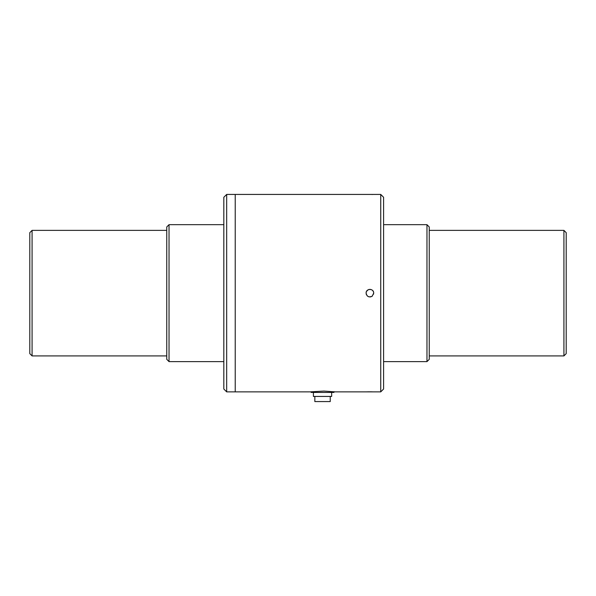 <?xml version="1.0" encoding="UTF-8"?>
<svg xmlns="http://www.w3.org/2000/svg" width="596" height="596" viewBox="0 0 596 596"><rect width="100%" height="100%" fill="white"/><g stroke="black" fill="none" stroke-linecap="round" stroke-linejoin="round"><path stroke-width="0.89" d="M334.55 391.803L333.954 391.728L333.954 392.444L311.127 392.444L311.127 391.728M313.407 392.444L313.407 396.437L331.667 396.437L331.667 392.444M330.244 396.437L330.244 401.57L314.837 401.57L314.837 396.437M32.08 230.376L32.08 355.916L29.8 353.637L29.8 232.663L32.08 230.376L166.753 230.376M32.08 355.916L166.753 355.916M169.033 224.67L166.753 226.957L166.753 359.343L169.033 361.623L169.033 224.67L223.82 224.67M429.247 359.343L429.247 226.957L426.967 224.67L426.967 361.623L429.247 359.343M566.2 353.637L566.2 232.663L563.92 230.376L563.92 355.916L566.2 353.637M429.247 355.916L563.92 355.916M226.674 391.87L223.82 389.017L223.82 197.283L226.674 194.43L226.674 391.87L235.226 391.87L235.226 194.43L235.226 391.87L310.039 391.863M366.525 291.429L368.008 289.865M368.619 289.582L369.103 289.44M369.781 289.358L370.526 289.41M371.241 289.604L371.882 289.917M372.329 290.23L372.761 290.654M373.007 290.975L373.364 291.608M373.595 292.293L373.692 293.023M373.64 293.776L373.55 294.178M372.396 296.003L371.785 296.443M371.04 296.771L370.079 296.935M369.274 296.89L368.522 296.681M367.71 296.242L367.047 295.646M366.451 294.737L366.205 294.014M366.108 293.269L366.227 292.211M372.195 296.167C368.939 297.642 366.905 296.637 366.108 293.15C365.877 288.255 373.93 288.255 373.692 293.15L372.195 296.167M309.987 391.87L323.956 391.08L335.094 391.87L380.74 391.87L380.74 194.43L226.674 194.43M371.815 194.482L373.051 194.452M372.195 391.825L369.483 391.796M368.976 391.803L367.516 391.825M366.965 391.84L366.421 391.855M380.74 391.87L383.593 389.017L383.593 197.283L380.74 194.43M429.247 230.376L563.92 230.376M169.033 361.623L223.82 361.623M383.593 361.623L426.967 361.623M383.593 224.67L426.967 224.67"/></g></svg>
